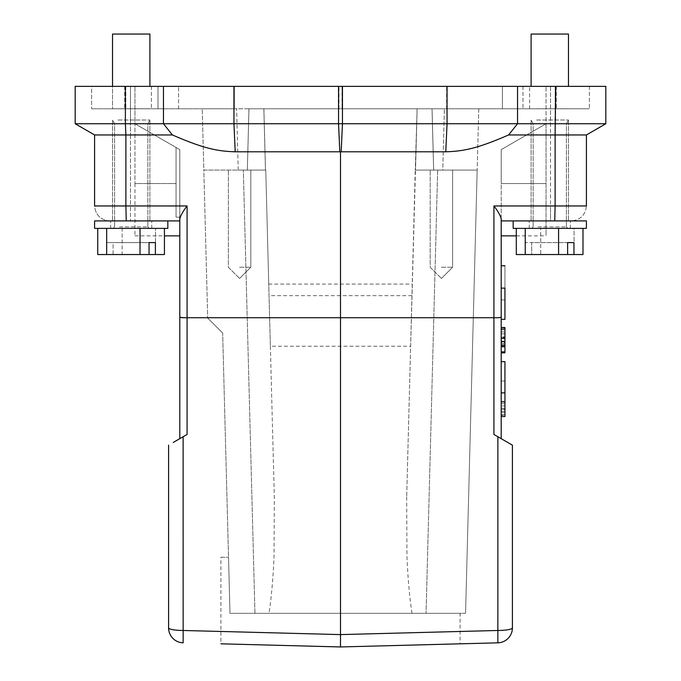 <?xml version="1.0" encoding="UTF-8"?>
<svg xmlns="http://www.w3.org/2000/svg" width="681" height="681" viewBox="0 0 681 681"><rect width="100%" height="100%" fill="white"/><g stroke="black" fill="none" stroke-linecap="round" stroke-linejoin="round"><path stroke-width="0.51" stroke-dasharray="3.4 2.55" d="M504.936 412.55L501.199 412.541L501.199 405.859L501.199 408.26L504.936 408.26L501.199 408.26L501.199 405.859L504.936 405.859L501.199 405.859L501.199 408.736L504.936 408.736L504.936 412.541L501.199 412.541L504.936 412.55L504.936 405.859L501.199 405.859L504.936 405.859L504.936 408.736M504.936 327.953L504.936 352.417L504.936 327.953L504.936 352.417L501.199 352.417L501.199 327.953L501.199 337.589L504.936 337.589L501.199 337.589L501.199 327.953L504.936 327.953L504.936 352.417L504.936 327.953L504.936 352.417L501.199 352.417L504.936 352.417L504.936 327.953L504.936 352.417L501.199 352.417L501.199 343.496L501.199 352.417L504.936 352.417L504.936 327.953L504.936 352.417L501.199 352.417L504.936 352.417L504.936 327.953L504.936 341.275L504.936 327.953L501.199 327.953L504.936 327.953L501.199 327.953L501.199 352.417L501.199 327.953L504.936 327.953L501.199 327.953L501.199 331.945L504.936 331.945L501.199 331.945L501.199 327.953L504.936 327.953L501.199 327.953L501.199 352.417L504.936 352.417L501.199 352.417L501.199 327.953L504.936 327.953L501.199 327.953L501.199 336.857L504.936 336.857L501.199 336.857L501.199 327.953L504.936 327.953L501.199 327.953L501.199 352.417L501.199 346.629L504.936 346.629L501.199 346.629L501.199 352.417L504.936 352.417L504.936 327.953L501.199 327.953L501.199 346.629L504.936 346.629L501.199 346.629L501.199 327.953L504.936 327.953L501.199 327.953L501.199 352.417L504.936 352.417L501.199 352.417L501.199 327.953L504.936 327.953L501.199 327.953L501.199 341.275L501.199 327.953L504.936 327.953L501.199 327.953L501.199 352.417L501.199 327.953L504.936 327.953M501.199 343.496L504.936 343.496L501.199 343.496M504.936 341.181L504.936 337.24L501.199 337.24L501.199 343.513L501.199 342.364L504.936 342.364L504.936 341.181L501.199 341.181L501.199 337.24L504.936 337.24L504.936 343.513L504.936 342.364L501.199 342.356L501.199 341.181M501.199 344.629L501.199 343.513L504.936 343.513L504.936 344.629L504.936 343.513L501.199 343.513L501.199 344.629L504.936 344.629M501.199 341.138L504.936 341.138M501.199 341.734L501.199 346.995L504.936 347.046L501.199 347.046L501.199 341.734L504.936 341.734L504.936 346.995L504.936 341.658L501.199 341.734M504.936 352.613L501.199 352.417L504.936 352.417L501.199 352.417L501.199 338.789L501.199 352.613L504.936 352.613M501.199 338.244L504.936 338.244M504.936 341.275L501.199 341.275M504.936 338.789L501.199 338.789M504.936 341.487L504.936 333.69L504.936 341.487L501.199 341.487L501.199 333.69L504.936 333.69M504.936 345.701L504.936 346.723L504.936 345.701M504.936 351.881L504.936 329.221M504.936 333.869L501.199 333.869L501.199 352.826M501.199 351.881L501.199 341.487M501.199 327.518L501.199 329.221M504.936 346.723L501.199 346.723L501.199 345.701M504.936 319.346L504.936 288.131C504.936 258.303 504.936 258.303 504.936 288.131L501.199 288.131C501.199 258.303 501.199 258.303 501.199 288.131C501.199 258.303 501.199 258.303 501.199 288.131L501.199 319.346C501.199 293.451 501.199 293.451 501.199 319.346C501.199 293.451 501.199 293.451 501.199 319.346L504.936 319.346C504.936 293.451 504.936 293.451 504.936 319.346C504.936 293.451 504.936 293.451 504.936 319.346M501.199 392.869L504.936 392.869C504.936 422.705 504.936 422.705 504.936 392.869L504.936 361.654C504.936 387.48 504.936 387.48 504.936 361.654C504.936 387.48 504.936 387.48 504.936 361.654L501.199 361.654L501.199 392.869C501.199 422.705 501.199 422.705 501.199 392.869C501.199 422.705 501.199 422.705 501.199 392.869L501.199 361.654C501.199 387.48 501.199 387.48 501.199 361.654C501.199 387.48 501.199 387.48 501.199 361.654M504.936 416.551L504.936 401.807L504.936 415.24L501.199 415.24M512.41 627.882A14.948 2.596 -0 0 1 497.854 630.478L497.854 436.734L493.921 434.469L512.41 445.144L512.41 627.882A14.948 14.948 0 0 1 497.854 642.83L340.5 646.95L220.908 643.817L340.5 646.95L220.908 643.817L220.908 557.254L228.527 557.254L220.908 557.254M441.407 267.25L452.618 267.25L441.407 267.25M441.407 170.08L452.618 170.08L441.407 170.08M239.593 267.25L250.804 267.25L239.593 267.25M239.593 170.08L250.804 170.08L239.593 170.08M203.832 170.08L247.365 170.08L203.832 170.08L202.223 108.79L248.974 108.79L247.331 170.08L265.76 170.08L203.832 170.08L207.705 318.078L203.832 170.08L265.76 170.08L247.331 170.08L248.974 108.79L202.223 108.79L203.832 170.08M222.653 333.026L207.705 318.078L222.653 333.026L229.991 613.317L222.653 333.026M268.986 613.317L426.051 613.317L268.986 613.317C271.634 596.428 273.387 574.526 274.06 555.228L274.315 496.917L268.74 284.079L412.26 284.079L406.685 496.917L415.24 170.08L477.168 170.08L465.566 613.317L477.168 170.08L415.24 170.08L417.112 108.79L478.777 108.79L477.168 170.08L478.777 108.79L432.026 108.79L433.635 170.08L432.06 108.79L263.853 108.79L265.462 170.08L263.853 108.79L417.147 108.79L410.634 346.246L270.366 346.246L265.76 170.08L268.74 284.079M412.26 284.079L410.634 346.246M411.954 295.656L269.046 295.656M270.366 346.246L274.315 496.917M406.685 496.917L406.94 555.228C407.613 574.517 409.366 596.428 412.014 613.317M465.566 613.317L426.051 613.317L465.566 613.317M442.778 170.08L477.168 170.08L442.778 170.08L444.378 108.79L442.778 170.08M433.635 170.08L415.504 170.08L433.635 170.08M248.974 108.79L263.887 108.79L248.974 108.79M536.568 34.05L568.465 34.05L536.568 34.05M536.568 108.764L568.465 108.764L536.568 108.764M568.465 86.368L568.465 34.05L531.095 34.05L531.095 86.368M149.905 86.368L149.905 34.05L112.535 34.05L149.905 34.05L112.535 34.05L112.535 108.764L149.905 108.764L112.535 108.764L149.905 108.764L112.535 108.764L112.535 86.368M529.605 108.79L342.024 108.79L589.38 108.79L529.605 108.79L529.605 86.368L529.605 108.79M556.326 86.368L589.38 86.368L556.326 86.368L556.326 108.79L556.326 86.368M555.168 86.368L589.38 86.368L522.982 86.368L555.168 86.368L555.168 108.79L555.168 86.368M502.425 86.368L446.625 86.368L502.425 86.368L502.425 108.79L502.425 86.368M342.024 86.368L446.625 86.368L338.976 86.368L342.024 86.368L342.024 108.79L338.976 108.79L342.024 108.79L342.024 86.368M234.375 108.79L91.62 108.79L234.375 108.79L234.375 86.368L338.976 86.368L178.575 86.368L234.375 86.368L234.375 108.79M158.018 86.368L125.832 86.368L158.018 86.368L158.018 108.79L158.018 86.368M91.62 86.368L125.832 86.368L91.62 86.368L124.674 86.368L91.62 86.368L91.62 108.79L91.62 86.368M124.674 86.368L124.674 108.79L124.674 86.368L151.395 86.368L151.395 108.79L151.395 86.368L124.674 86.368M589.38 86.368L589.38 108.79L589.38 86.368M501.199 235.856L501.199 183.538L501.199 220.908L586.409 220.908L501.199 220.908L501.199 149.633L546.043 123.746L526.626 134.957L546.043 123.746L546.043 235.856L546.043 86.368L546.043 123.746L501.199 149.633L501.199 183.538L501.199 149.633L526.626 134.957L501.199 149.633L501.199 220.908L586.409 220.908L586.409 228.382L513.159 228.382L586.409 228.382L513.159 228.382L513.159 220.908M179.801 438.666L179.801 218.788L179.801 220.908L109.539 220.908C100.541 219.937 95.561 214.958 94.591 205.96L125.891 205.96L125.891 134.957L94.591 134.957L75.174 123.746L134.957 123.746L179.801 149.633L134.957 123.746L176.064 147.479L176.064 217.171L176.064 147.479L179.801 149.633L134.957 123.746L134.957 183.538L134.957 86.368L134.957 123.746L130.471 123.746L130.471 86.368L134.957 86.368L75.174 86.368L130.471 86.368L130.471 134.957L154.374 134.957L130.471 134.957L130.471 123.746L75.174 123.746L75.174 86.368L75.174 123.746L125.381 123.746L125.381 86.368L75.174 86.368M94.591 134.957L130.471 134.957L130.471 205.96L94.591 205.96L94.591 134.957L130.471 134.957L130.471 220.908L130.471 205.96L179.801 205.96L179.801 149.633L179.801 218.788C180.618 215.46 183.044 211.187 187.079 205.96L125.891 205.96L126.249 220.857L110.662 220.908L149.905 220.908L126.249 220.857M517.543 86.368L342.458 86.368L342.458 123.746L517.543 123.746L508.588 134.957L555.109 134.957L555.619 123.746L605.826 123.746L546.043 123.746L550.529 123.746L550.529 86.368L605.826 86.368L517.543 86.368L517.543 123.746L555.619 123.746L555.619 86.368M498.909 213.4L493.921 205.96L555.109 205.96L555.109 134.957L586.409 134.957L526.626 134.957L550.529 134.957L550.529 205.96L586.409 205.96C585.439 214.958 580.459 219.937 571.461 220.908C580.459 219.937 585.439 214.958 586.409 205.96L550.529 205.96L550.529 220.908L519.731 220.908L571.461 220.908L550.529 220.908L550.529 205.96L501.199 205.96L550.529 205.96L550.529 86.368L546.043 86.368L605.826 86.368L605.826 123.746L550.529 123.746L550.529 134.957L586.409 134.957L605.826 123.746L605.826 86.368M172.412 134.957L163.457 123.746L125.381 123.746L125.891 134.957L172.412 134.957C203.185 148.373 217.443 151.293 235.217 151.795L445.783 151.795C463.557 151.293 477.815 148.373 508.588 134.957M341.181 151.795L342.458 123.746L163.457 123.746L163.457 86.368L125.381 86.368M460.092 613.317L229.991 613.317L228.527 557.254L229.991 613.317L460.092 613.317L460.092 643.817L340.5 646.95L340.5 151.795M500.05 215.426L501.199 218.788L501.199 317.074C500.884 317.601 498.458 317.823 493.921 317.729L187.079 317.729L187.079 205.96M342.458 86.368L163.457 86.368M179.801 218.788L179.801 205.96L94.591 205.96C95.561 214.958 100.541 219.937 109.539 220.908L167.841 220.908L94.591 220.908L94.591 228.382L167.841 228.382L94.591 228.382L167.841 228.382L167.841 220.908M97.741 228.382L122.146 228.382L122.146 254.541L164.427 254.541L164.427 228.382L122.146 228.382L122.146 254.541L113.114 254.541L113.114 242.589L106.772 242.589L155.396 242.589L106.772 242.589L106.772 254.541L149.054 254.541L97.741 254.541L97.741 228.382L164.427 228.382M155.498 254.541L155.498 228.382L155.498 254.541L164.427 254.541L113.114 254.541L113.114 242.589L149.054 242.589L149.054 254.541L113.114 254.541L155.498 254.541M155.396 242.589L155.396 254.541M106.67 254.541L106.67 228.382M140.022 254.541L140.022 228.382M149.054 242.589L106.772 242.589L106.772 254.541L97.741 254.541L149.054 254.541M131.22 228.382L110.662 228.382L131.22 228.382M118.4 228.382L149.343 228.382L118.4 228.382M119.456 123.746L147.845 123.746L119.456 123.746M118 120.009L149.905 120.009L118 120.009M179.801 317.074L187.079 317.729L187.079 434.469L184.432 435.993M497.854 642.83L497.854 630.478L340.5 634.598L183.146 630.478L183.146 436.734L182.321 437.211M183.146 436.734L184.5 435.959M567.622 254.541L516.3 254.541L567.622 254.541L567.622 242.589L525.34 242.589L525.34 254.541L516.3 254.541L516.3 228.382L540.714 228.382L540.714 254.541L582.996 254.541L582.996 228.382L540.714 228.382L540.714 254.541L531.682 254.541L531.682 242.589L567.622 242.589L525.34 242.589L525.34 254.541L567.622 254.541L531.682 254.541L531.682 242.589L573.964 242.589L573.964 254.541L531.682 254.541L574.066 254.541L574.066 228.382L516.3 228.382L582.996 228.382L574.066 228.382L574.066 254.541L582.996 254.541L573.964 254.541M559.365 220.908L542.323 220.908M536.968 228.382L567.911 228.382L536.968 228.382M538.024 123.746L566.413 123.746L538.024 123.746M536.568 120.009L568.465 120.009L536.568 120.009M493.921 205.96L493.921 434.469L496.568 435.993M168.59 445.144L168.59 627.882A14.948 2.596 -0 0 0 183.146 630.478L183.146 642.83A14.948 14.948 0 0 1 168.59 627.882M173.255 442.446L175.255 441.288M138.677 220.908L121.635 220.908M179.801 217.171L176.064 217.171L176.064 147.479L176.064 217.171L179.801 217.171L176.064 217.171L179.801 217.171L179.801 149.633L179.801 235.856M134.957 183.538L134.957 235.856L134.957 183.538L176.064 183.538L134.957 183.538M501.199 317.074L501.199 438.666L498.679 437.211M567.622 242.589L573.964 242.589M525.238 254.541L525.238 228.382L582.996 228.382M516.3 228.382L525.238 228.382M558.582 254.541L558.582 228.382M549.78 228.382L570.337 228.382L549.78 228.382M501.199 409.179L501.199 401.807L501.199 409.179M504.936 409.179L504.936 403.552L504.936 409.179M501.199 408.736L501.199 412.541M504.936 409.375L504.936 411.281L504.936 409.375L501.199 409.375L501.199 411.281L501.199 409.375L504.936 409.375M504.936 411.281L501.199 411.281L504.936 411.281M238.222 170.08L236.622 108.79L238.222 170.08M254.949 613.317L243.338 170.08L254.949 613.317M437.662 170.08L426.051 613.317L437.662 170.08M522.982 86.368L522.982 108.79L522.982 86.368M446.625 108.79L446.625 86.368L446.625 108.79M338.976 108.79L338.976 86.368L338.976 108.79M178.575 108.79L178.575 86.368L178.575 108.79M125.832 86.368L125.832 108.79L125.832 86.368M501.199 183.538L546.043 183.538L501.199 183.538M447.051 86.368L447.051 123.746L445.783 151.795M338.542 86.368L338.542 123.746L339.819 151.795M233.949 86.368L233.949 123.746L235.217 151.795M554.751 220.857L555.109 205.96L586.409 205.96M119.456 226.892L147.845 226.892L119.456 226.892M538.024 226.892L566.413 226.892L538.024 226.892M501.199 299.929L504.936 299.929M501.199 381.019L504.936 381.019M441.407 278.461L452.618 267.25L452.618 170.08L452.618 267.25L441.407 278.461L430.196 267.25L430.196 170.08L430.196 267.25L441.407 278.461M239.593 278.461L250.804 267.25L250.804 170.08L250.804 267.25L239.593 278.461L228.382 267.25L228.382 170.08L228.382 267.25L239.593 278.461M417.112 108.79L415.504 170.08L417.112 108.79M432.06 108.79L433.669 170.08L432.06 108.79M248.94 108.79L247.331 170.08L248.94 108.79M263.887 108.79L265.496 170.08L263.887 108.79M516.3 235.856L546.043 235.856M605.826 123.746L586.409 134.957M151.769 228.382L151.769 220.908L151.769 228.382M110.662 228.382L110.662 220.908L110.662 228.382M147.845 226.892L149.343 228.382L147.845 226.892L147.845 123.746L149.905 120.009L149.905 220.908L149.905 120.009L147.845 123.746L147.845 226.892M114.587 226.892L113.089 228.382L114.587 226.892L114.587 123.746L112.535 120.009L112.535 220.908L112.535 120.009L114.587 123.746L114.587 226.892M570.337 228.382L570.337 220.908L570.337 228.382M529.231 228.382L529.231 220.908L529.231 228.382M566.413 226.892L567.911 228.382L566.413 226.892L566.413 123.746L568.465 120.009L568.465 220.908L568.465 120.009L566.413 123.746L566.413 226.892M533.155 226.892L531.657 228.382L533.155 226.892L533.155 123.746L531.095 120.009L531.095 220.908L531.095 120.009L533.155 123.746L533.155 226.892M134.957 235.856L164.427 235.856M504.936 403.552L501.199 403.552M504.936 414.806L501.199 414.806"/><path stroke-width="1.02" d="M501.199 327.518L504.936 327.518L504.936 352.826L501.199 352.826M504.936 329.221L501.199 329.221M501.199 351.881L504.936 351.881M504.936 345.701L501.199 345.701M501.199 341.487L504.936 341.487M504.936 288.131C504.936 258.303 504.936 258.303 504.936 288.131L504.936 319.346L501.199 319.346L501.199 288.131L504.936 288.131M501.199 361.654L504.936 361.654L504.936 416.551L501.199 416.551M501.199 392.869L504.936 392.869M220.908 643.817L340.5 646.95L497.854 642.83A14.948 14.948 0 0 0 512.41 627.882L512.41 445.144L493.921 434.469L493.921 317.729L187.079 317.729L187.079 434.469L173.255 442.446M531.095 86.368L531.095 34.05L568.465 34.05L568.465 86.368M112.535 86.368L112.535 34.05L149.905 34.05L149.905 86.368M513.159 220.908L513.159 228.382L586.409 228.382L586.409 220.908L501.199 220.908L501.199 218.788L501.199 235.856L516.3 235.856M94.591 134.957L125.891 134.957L125.891 205.96L94.591 205.96L94.591 134.957L75.174 123.746L94.591 134.957L75.174 123.746L125.381 123.746L125.891 134.957L172.412 134.957L163.457 123.746L125.381 123.746L125.381 86.368L163.457 86.368L163.457 123.746L605.826 123.746L605.826 86.368L605.826 123.746L586.409 134.957L605.826 123.746M586.409 205.96L586.409 134.957L586.409 205.96L555.109 205.96L555.109 134.957L586.409 134.957M184.432 435.993L183.129 436.742L183.146 630.478L340.5 634.598L340.5 646.95L460.092 643.817M182.082 437.347L184.5 435.959M508.588 134.957L517.543 123.746L517.543 86.368L555.619 86.368L555.109 134.957L508.588 134.957C477.815 148.373 463.557 151.293 445.783 151.795L235.217 151.795C217.443 151.293 203.185 148.373 172.412 134.957M340.5 151.795L340.5 634.598L497.854 630.478A14.948 2.596 0 0 0 512.41 627.882M573.964 242.589L567.622 242.589L573.964 242.589L573.964 254.541L582.996 254.541L582.996 228.382M573.964 254.541L516.3 254.541L516.3 228.382M525.238 254.541L525.238 228.382M558.582 254.541L558.582 228.382M567.622 254.541L567.622 242.589M542.323 220.908L559.365 220.908M496.568 435.993L501.199 438.666L501.199 218.788C500.382 215.46 497.956 211.187 493.921 205.96L555.109 205.96L554.751 220.857M501.199 317.074C500.782 317.627 498.356 317.848 493.921 317.729L493.921 205.96M168.59 627.882A14.948 2.596 -0 0 0 183.146 630.478L183.146 642.83A14.948 14.948 0 0 1 168.59 627.882L168.59 445.144M175.255 441.288L177.358 440.079M177.75 439.849L183.146 436.734M179.801 317.074C180.116 317.601 182.542 317.823 187.079 317.729L187.079 205.96C183.061 211.17 180.635 215.443 179.801 218.788L179.801 438.666M121.635 220.908L138.677 220.908M167.841 220.908L167.841 228.382L94.591 228.382L94.591 220.908L179.801 220.908L179.801 218.788L179.801 235.856L164.427 235.856M155.396 242.589L149.054 242.589L155.396 242.589L155.396 254.541L164.427 254.541L164.427 228.382M155.396 254.541L97.741 254.541L97.741 228.382M106.67 254.541L106.67 228.382M140.022 254.541L140.022 228.382M149.054 254.541L149.054 242.589M179.801 218.788L179.801 217.171M75.174 86.368L75.174 123.746L75.174 86.368L125.381 86.368M163.457 86.368L517.543 86.368M555.619 86.368L605.826 86.368M498.679 437.211L497.871 436.742L497.854 642.83M498.909 213.4L500.05 215.426M235.217 151.795L233.949 123.746L233.949 86.368M338.542 86.368L338.542 123.746L339.819 151.795M126.249 220.857L125.891 205.96L187.079 205.96M341.181 151.795L342.458 123.746L342.458 86.368M447.051 86.368L447.051 123.746L445.783 151.795M501.199 265.76L504.936 265.76M501.199 401.807L504.936 401.807"/></g></svg>
